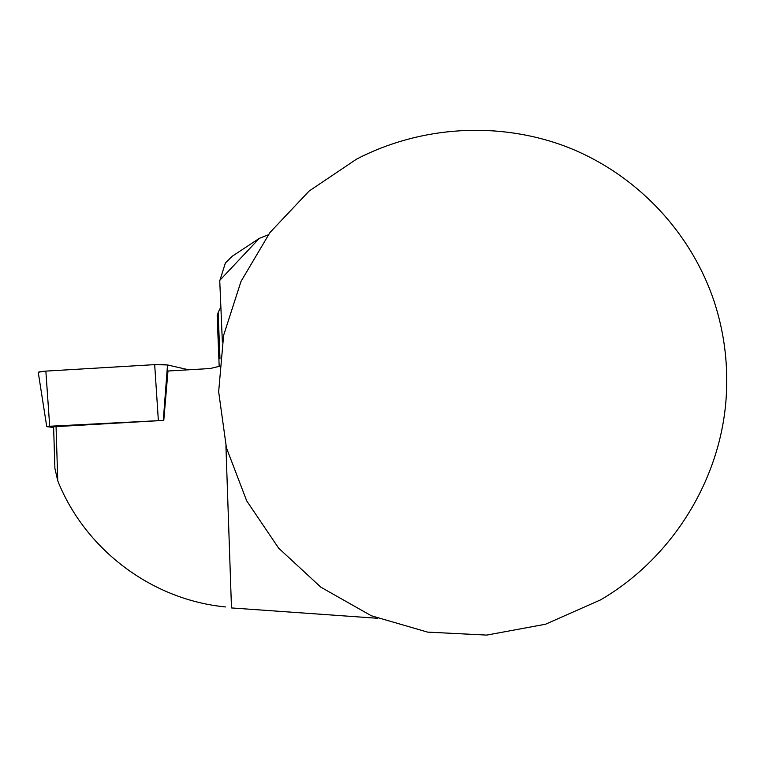 <?xml version="1.0" encoding="UTF-8"?>
<svg xmlns="http://www.w3.org/2000/svg" width="765" height="765" viewBox="0 0 765 765"><rect width="100%" height="100%" fill="white"/><g stroke="black" fill="none" stroke-linecap="round" stroke-linejoin="round"><path stroke-width="1.15" d="M219.306 366.33L210.107 368.539L167.984 371.006L163.777 420.387L53.607 426.774L54.908 468.486L57.758 480.85C84.992 549.069 151.135 599.76 225.532 606.941M56.055 426.248L57.758 480.85M377.508 618.273L231.479 607.936L225.924 445.823M356.672 159.063L309.127 191.03L269.959 232.522L241.004 281.424L223.619 335.357L218.656 391.737L226.43 447.821L246.693 500.855L278.642 548.151L320.851 587.185L371.341 615.768L427.616 632.12L486.75 635.093L545.522 624.23L600.592 599.865C673.936 557.178 723.355 475.648 726.52 391.001C727.764 360.458 723.7 330.786 714.309 301.965C690.747 230.896 634.988 173.378 566.808 146.89C498.388 120.774 420.454 126.024 356.672 159.063M222.366 342.012L219.727 280.411L259.325 238.364L268.238 234.836M259.325 238.364L232.369 256.151L225.407 262.911L219.871 280.43M217.212 316.299L218.149 312.445L220.884 306.966M163.777 420.387L49.696 426.248L46.751 426.631L53.636 427.463M46.751 426.631L38.26 372.412C38.661 371.847 41.195 371.417 45.862 371.111L154.683 364.637L167.525 364.953L188.678 369.791L175.271 366.722C170.289 365.88 168.539 363.977 154.645 364.637L45.862 371.111L49.696 426.248M38.384 372.259L43.653 371.274M219.985 358.948L218.149 312.445M158.345 420.31L154.683 364.637M167.525 364.953L163.299 420.32M217.174 315.343L219.182 366.416"/></g></svg>

